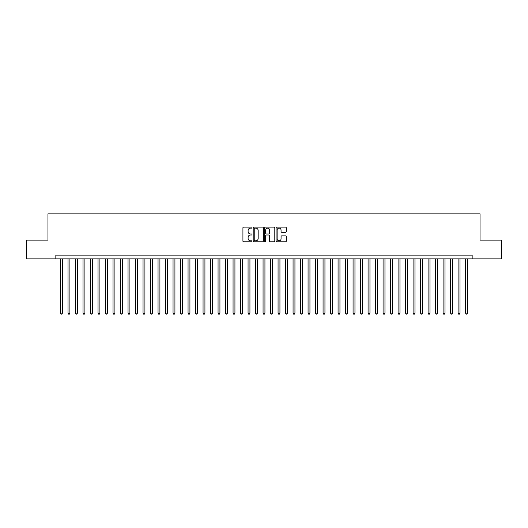 <?xml version="1.0" encoding="UTF-8"?>
<svg xmlns="http://www.w3.org/2000/svg" width="528" height="528" viewBox="0 0 528 528"><rect width="100%" height="100%" fill="white"/><g stroke="black" fill="none" stroke-linecap="round" stroke-linejoin="round"><path stroke-width="0.79" d="M252.001 227.634A0.515 0.515 0 0 0 251.48 227.119L243.659 227.119A0.739 0.739 0 0 0 242.926 227.858L242.926 241.111A0.739 0.739 0 0 0 243.659 241.844L251.48 241.844A0.515 0.515 0 0 0 252.001 241.329A0.515 0.515 0 0 0 251.48 240.814L250.47 240.814A2.356 2.356 0 0 1 248.114 238.458L248.114 237.356A2.356 2.356 0 0 1 250.47 235L251.48 235A0.515 0.515 0 0 0 252.001 234.485A0.515 0.515 0 0 0 251.48 233.97L250.47 233.97A2.356 2.356 0 0 1 248.114 231.614L248.114 230.505A2.356 2.356 0 0 1 250.47 228.149L251.48 228.149A0.515 0.515 0 0 0 252.001 227.634M285.516 232.313A0.739 0.739 0 0 0 286.255 231.574L286.255 227.858A0.739 0.739 0 0 0 285.516 227.119L276.83 227.119A0.739 0.739 0 0 0 276.091 227.858L276.091 241.111A0.739 0.739 0 0 0 276.83 241.844L285.516 241.844A0.739 0.739 0 0 0 286.255 241.111L286.255 236.617A0.739 0.739 0 0 0 285.516 235.884L281.8 235.884A0.739 0.739 0 0 0 281.061 236.617L281.061 238.847A1.967 1.967 0 0 1 279.094 240.814A1.967 1.967 0 0 1 277.127 238.847L277.127 230.122A1.967 1.967 0 0 1 279.094 228.149A1.967 1.967 0 0 1 281.061 230.122L281.061 231.574A0.739 0.739 0 0 0 281.8 232.313L285.516 232.313M55.843 258.859L26.4 258.859L26.4 240.108L47.969 240.108L47.969 213.853L480.031 213.853L480.031 240.108L501.6 240.108L501.6 258.859L472.157 258.859L472.157 255.11L55.843 255.11L55.843 258.859L472.157 258.859M263.353 227.858A0.739 0.739 0 0 0 262.621 227.119L253.928 227.119A0.739 0.739 0 0 0 253.196 227.858L253.196 241.111A0.739 0.739 0 0 0 253.928 241.844L262.621 241.844A0.739 0.739 0 0 0 263.353 241.111L263.353 227.858M265.379 227.119L274.072 227.119A0.739 0.739 0 0 1 274.804 227.858L274.804 241.111A0.739 0.739 0 0 1 274.072 241.844L270.349 241.844A0.739 0.739 0 0 1 269.617 241.111L269.617 235.732A0.739 0.739 0 0 0 268.877 235L266.409 235A0.739 0.739 0 0 0 265.676 235.732L265.676 241.329A0.515 0.515 0 0 1 265.162 241.844A0.515 0.515 0 0 1 264.647 241.329L264.647 227.858A0.739 0.739 0 0 1 265.379 227.119M254.74 228.149A0.515 0.515 0 0 0 254.225 228.664L254.225 240.299A0.515 0.515 0 0 0 254.74 240.814L255.809 240.814A2.356 2.356 0 0 0 258.166 238.458L258.166 230.505A2.356 2.356 0 0 0 255.809 228.149L254.74 228.149M269.617 230.155A1.967 1.967 0 0 0 267.643 228.188A1.967 1.967 0 0 0 265.676 230.155L265.676 233.231A0.739 0.739 0 0 0 266.409 233.97L268.877 233.97A0.739 0.739 0 0 0 269.617 233.231L269.617 230.155M60.529 258.859L60.529 313.17L62.403 313.17L62.403 258.859M62.403 313.17L61.842 314.147L61.096 314.147L60.529 313.17M68.033 258.859L68.033 313.17L69.907 313.17L69.907 258.859M69.907 313.17L69.346 314.147L68.594 314.147L68.033 313.17M75.53 258.859L75.53 313.17L77.405 313.17L77.405 258.859M77.405 313.17L76.844 314.147L76.098 314.147L75.53 313.17M83.035 258.859L83.035 313.17L84.909 313.17L84.909 258.859M84.909 313.17L84.348 314.147L83.596 314.147L83.035 313.17M90.532 258.859L90.532 313.17L92.413 313.17L92.413 258.859M92.413 313.17L91.846 314.147L91.1 314.147L90.532 313.17M98.036 258.859L98.036 313.17L99.911 313.17L99.911 258.859M99.911 313.17L99.35 314.147L98.597 314.147L98.036 313.17M105.541 258.859L105.541 313.17L107.415 313.17L107.415 258.859M107.415 313.17L106.847 314.147L106.102 314.147L105.541 313.17M113.038 258.859L113.038 313.17L114.913 313.17L114.913 258.859M114.913 313.17L114.352 314.147L113.599 314.147L113.038 313.17M120.542 258.859L120.542 313.17L122.417 313.17L122.417 258.859M122.417 313.17L121.856 314.147L121.103 314.147L120.542 313.17M128.04 258.859L128.04 313.17L129.914 313.17L129.914 258.859M129.914 313.17L129.353 314.147L128.601 314.147L128.04 313.17M135.544 258.859L135.544 313.17L137.419 313.17L137.419 258.859M137.419 313.17L136.858 314.147L136.105 314.147L135.544 313.17M143.042 258.859L143.042 313.17L144.916 313.17L144.916 258.859M144.916 313.17L144.355 314.147L143.603 314.147L143.042 313.17M150.546 258.859L150.546 313.17L152.42 313.17L152.42 258.859M152.42 313.17L151.859 314.147L151.107 314.147L150.546 313.17M158.044 258.859L158.044 313.17L159.918 313.17L159.918 258.859M159.918 313.17L159.357 314.147L158.611 314.147L158.044 313.17M165.548 258.859L165.548 313.17L167.422 313.17L167.422 258.859M167.422 313.17L166.861 314.147L166.109 314.147L165.548 313.17M173.045 258.859L173.045 313.17L174.926 313.17L174.926 258.859M174.926 313.17L174.359 314.147L173.613 314.147L173.045 313.17M180.55 258.859L180.55 313.17L182.424 313.17L182.424 258.859M182.424 313.17L181.863 314.147L181.111 314.147L180.55 313.17M188.054 258.859L188.054 313.17L189.928 313.17L189.928 258.859M189.928 313.17L189.361 314.147L188.615 314.147L188.054 313.17M195.551 258.859L195.551 313.17L197.426 313.17L197.426 258.859M197.426 313.17L196.865 314.147L196.112 314.147L195.551 313.17M203.056 258.859L203.056 313.17L204.93 313.17L204.93 258.859M204.93 313.17L204.362 314.147L203.617 314.147L203.056 313.17M210.553 258.859L210.553 313.17L212.428 313.17L212.428 258.859M212.428 313.17L211.867 314.147L211.114 314.147L210.553 313.17M218.057 258.859L218.057 313.17L219.932 313.17L219.932 258.859M219.932 313.17L219.371 314.147L218.618 314.147L218.057 313.17M225.555 258.859L225.555 313.17L227.429 313.17L227.429 258.859M227.429 313.17L226.868 314.147L226.116 314.147L225.555 313.17M233.059 258.859L233.059 313.17L234.934 313.17L234.934 258.859M234.934 313.17L234.373 314.147L233.62 314.147L233.059 313.17M240.557 258.859L240.557 313.17L242.431 313.17L242.431 258.859M242.431 313.17L241.87 314.147L241.124 314.147L240.557 313.17M248.061 258.859L248.061 313.17L249.935 313.17L249.935 258.859M249.935 313.17L249.374 314.147L248.622 314.147L248.061 313.17M255.559 258.859L255.559 313.17L257.44 313.17L257.44 258.859M257.44 313.17L256.872 314.147L256.126 314.147L255.559 313.17M263.063 258.859L263.063 313.17L264.937 313.17L264.937 258.859M264.937 313.17L264.376 314.147L263.624 314.147L263.063 313.17M270.56 258.859L270.56 313.17L272.441 313.17L272.441 258.859M272.441 313.17L271.874 314.147L271.128 314.147L270.56 313.17M278.065 258.859L278.065 313.17L279.939 313.17L279.939 258.859M279.939 313.17L279.378 314.147L278.626 314.147L278.065 313.17M285.569 258.859L285.569 313.17L287.443 313.17L287.443 258.859M287.443 313.17L286.876 314.147L286.13 314.147L285.569 313.17M293.066 258.859L293.066 313.17L294.941 313.17L294.941 258.859M294.941 313.17L294.38 314.147L293.627 314.147L293.066 313.17M300.571 258.859L300.571 313.17L302.445 313.17L302.445 258.859M302.445 313.17L301.884 314.147L301.132 314.147L300.571 313.17M308.068 258.859L308.068 313.17L309.943 313.17L309.943 258.859M309.943 313.17L309.382 314.147L308.629 314.147L308.068 313.17M315.572 258.859L315.572 313.17L317.447 313.17L317.447 258.859M317.447 313.17L316.886 314.147L316.133 314.147L315.572 313.17M323.07 258.859L323.07 313.17L324.944 313.17L324.944 258.859M324.944 313.17L324.383 314.147L323.638 314.147L323.07 313.17M330.574 258.859L330.574 313.17L332.449 313.17L332.449 258.859M332.449 313.17L331.888 314.147L331.135 314.147L330.574 313.17M338.072 258.859L338.072 313.17L339.946 313.17L339.946 258.859M339.946 313.17L339.385 314.147L338.639 314.147L338.072 313.17M345.576 258.859L345.576 313.17L347.45 313.17L347.45 258.859M347.45 313.17L346.889 314.147L346.137 314.147L345.576 313.17M353.074 258.859L353.074 313.17L354.955 313.17L354.955 258.859M354.955 313.17L354.387 314.147L353.641 314.147L353.074 313.17M360.578 258.859L360.578 313.17L362.452 313.17L362.452 258.859M362.452 313.17L361.891 314.147L361.139 314.147L360.578 313.17M368.082 258.859L368.082 313.17L369.956 313.17L369.956 258.859M369.956 313.17L369.389 314.147L368.643 314.147L368.082 313.17M375.58 258.859L375.58 313.17L377.454 313.17L377.454 258.859M377.454 313.17L376.893 314.147L376.141 314.147L375.58 313.17M383.084 258.859L383.084 313.17L384.958 313.17L384.958 258.859M384.958 313.17L384.397 314.147L383.645 314.147L383.084 313.17M390.581 258.859L390.581 313.17L392.456 313.17L392.456 258.859M392.456 313.17L391.895 314.147L391.142 314.147L390.581 313.17M398.086 258.859L398.086 313.17L399.96 313.17L399.96 258.859M399.96 313.17L399.399 314.147L398.647 314.147L398.086 313.17M405.583 258.859L405.583 313.17L407.458 313.17L407.458 258.859M407.458 313.17L406.897 314.147L406.144 314.147L405.583 313.17M413.087 258.859L413.087 313.17L414.962 313.17L414.962 258.859M414.962 313.17L414.401 314.147L413.648 314.147L413.087 313.17M420.585 258.859L420.585 313.17L422.459 313.17L422.459 258.859M422.459 313.17L421.898 314.147L421.153 314.147L420.585 313.17M428.089 258.859L428.089 313.17L429.964 313.17L429.964 258.859M429.964 313.17L429.403 314.147L428.65 314.147L428.089 313.17M435.587 258.859L435.587 313.17L437.468 313.17L437.468 258.859M437.468 313.17L436.9 314.147L436.154 314.147L435.587 313.17M443.091 258.859L443.091 313.17L444.965 313.17L444.965 258.859M444.965 313.17L444.404 314.147L443.652 314.147L443.091 313.17M450.595 258.859L450.595 313.17L452.47 313.17L452.47 258.859M452.47 313.17L451.902 314.147L451.156 314.147L450.595 313.17M458.093 258.859L458.093 313.17L459.967 313.17L459.967 258.859M459.967 313.17L459.406 314.147L458.654 314.147L458.093 313.17M465.597 258.859L465.597 313.17L467.471 313.17L467.471 258.859M467.471 313.17L466.904 314.147L466.158 314.147L465.597 313.17"/></g></svg>

